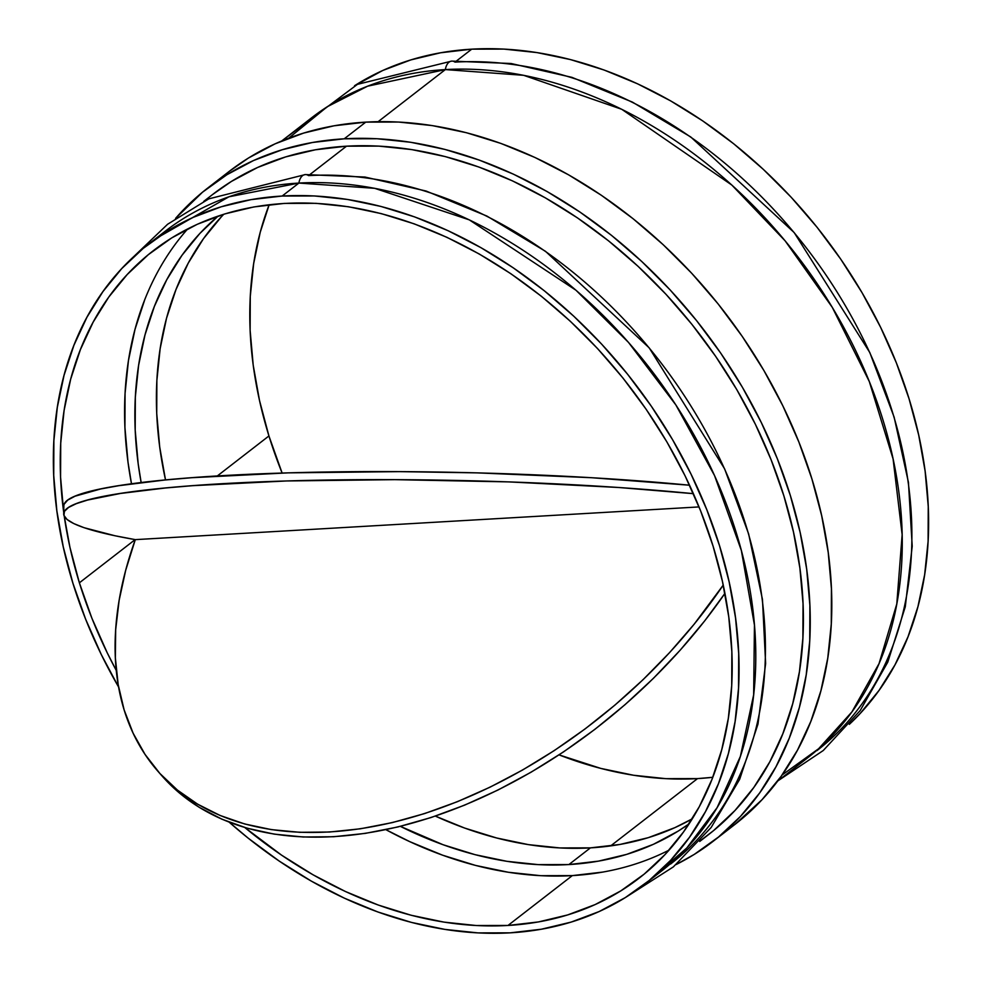 <?xml version="1.0" encoding="UTF-8"?>
<svg xmlns="http://www.w3.org/2000/svg" width="982" height="982" viewBox="0 0 982 982"><rect width="100%" height="100%" fill="white"/><g stroke="black" fill="none" stroke-linecap="round" stroke-linejoin="round"><path stroke-width="1.47" d="M723.243 585.088A396.777 251.367 138.8 0 1 158.004 771.373A396.777 251.367 138.8 0 1 135.295 539.634L125.696 570.284L119.129 600.37L115.68 629.634L115.36 657.793L118.171 684.589L124.1 709.777L133.086 733.137L145.054 754.434L159.882 773.472L177.435 790.093L197.566 804.135L220.078 815.465L244.751 823.984L271.388 829.618L299.719 832.306L329.486 832.024L360.431 828.783L392.26 822.609L424.678 813.55L457.379 801.693L490.079 787.159L522.473 770.072L554.253 750.592L585.137 728.889L614.83 705.174L643.075 679.667L669.589 652.6L694.151 624.208L723.243 585.088M160.103 773.706A396.777 251.367 -41.2 0 0 162.14 776.087A396.777 251.367 -41.2 0 0 724.925 593.374L704.695 620.882L680.133 650.231L653.472 678.28L624.945 704.745L594.834 729.381L563.435 751.954L531.029 772.233L497.96 790.031L464.523 805.179L431.061 817.527L397.87 826.967L365.292 833.387L333.622 836.738L303.18 836.995L274.248 834.135L247.108 828.207L222.03 819.246L199.248 807.364L178.982 792.658L161.429 775.277M699.024 506.921L135.295 539.634A396.777 42.103 1.3 0 1 63.695 513.819A396.777 42.103 1.3 0 1 280.619 481.143A396.777 42.103 1.3 0 1 693.39 493.664L618.476 487.477L508.676 481.892L394.899 479.658L286.499 480.959L192.423 485.697L165.627 487.968L120.393 493.467L87.656 500.034L76.351 503.643L68.593 507.424L64.444 511.352L63.928 515.378L67.058 519.478L73.822 523.602L84.133 527.715L115.017 535.767L135.295 539.634L699.024 506.921M64.211 504.134L67.733 500.083L75.037 496.192L100.692 488.962L118.785 485.697L164.632 480.038L191.956 477.694L288.254 472.858L399.404 471.63L477.043 472.87L591.385 477.694L689.56 485.218A396.777 42.103 -178.7 0 0 278.606 473.164A396.777 42.103 -178.7 0 0 63.867 505.767L63.695 513.819M207.619 188.127A412.98 305.451 52.2 0 0 175.569 218.372L202.513 192.202L226.891 174.735L253.516 160.545L282.129 149.767L312.472 142.488L344.228 138.806L365.77 122.124A412.98 305.451 -127.8 0 0 229.162 171.433L207.619 188.127A412.98 305.451 52.2 0 1 344.228 138.806L377.113 138.744L410.795 142.292L444.969 149.436L479.277 160.091L513.414 174.158L547.048 191.502L579.834 211.965L611.479 235.336L641.676 261.408L670.117 289.899L696.545 320.574L720.702 353.103L742.355 387.19L761.283 422.505L777.327 458.704L790.314 495.444L800.134 532.367L806.676 569.118L809.88 605.354L809.733 640.706L806.21 674.843L799.36 707.445L789.258 738.182L775.976 766.758L759.675 792.916L740.477 816.398L718.591 836.959L694.213 854.426L676.193 864.516A412.98 305.451 52.2 0 0 713.484 841.034L735.027 824.352A412.98 305.451 -127.8 0 0 775.755 391.879A412.98 305.451 -127.8 0 0 365.77 122.124L398.655 122.05L432.338 125.61L466.499 132.742L500.82 143.397L534.957 157.476L568.578 174.821L601.377 195.283L633.022 218.655L663.206 244.714L691.659 273.217L718.087 303.88L742.245 336.409L763.886 370.496L782.826 405.812L798.869 442.023L811.856 478.762L821.676 515.685L828.219 552.436L831.423 588.66L831.275 624.012L827.752 658.161L820.903 690.751L810.801 721.488L797.519 750.076L781.206 776.234L762.02 799.704L734.818 824.512M507.976 925.461A396.777 293.471 52.2 0 1 244.825 827.531L281.601 855.175L313.111 874.839L345.418 891.509L378.217 905.023L411.188 915.261L444.011 922.123L476.38 925.535L507.976 925.461L538.492 921.926L567.633 914.942L595.129 904.582L620.71 890.944L644.131 874.164L665.158 854.414L683.595 831.852L699.27 806.725L712.024 779.254L721.733 749.72L728.313 718.407L731.7 685.608L731.848 651.643L728.754 616.831L722.47 581.528L713.042 546.041L700.571 510.75L685.154 475.963L666.962 442.035L646.156 409.285L622.956 378.021L597.559 348.561L570.223 321.175L541.217 296.134L510.812 273.683L479.314 254.031L447.006 237.362L414.208 223.847L381.237 213.61L348.414 206.748L316.044 203.335L284.449 203.397L253.933 206.932L224.792 213.916L197.296 224.277L171.715 237.914L148.294 254.694L127.267 274.457L108.818 297.006L93.155 322.145L80.401 349.604L70.679 379.138L64.1 410.451L60.724 443.25L60.577 477.215L63.72 512.469A396.777 293.471 52.2 0 1 153.192 250.778A396.777 293.471 52.2 0 1 713.042 546.041A396.777 293.471 52.2 0 1 639.221 878.08A396.777 293.471 52.2 0 1 507.976 925.461L572.31 875.613L507.976 925.461M116.281 670.461A396.777 293.471 52.2 0 1 79.382 582.817L135.148 539.609L79.382 582.817L91.854 618.12L107.271 652.895L116.281 670.461M385.877 829.667A396.777 293.471 -127.8 0 0 572.31 875.613L540.714 875.686L508.357 872.262L475.521 865.412L442.551 855.175L409.764 841.648L385.877 829.667M156.752 238.098L228.929 196.793L298.896 183.069A404.879 299.461 -127.8 0 0 164.964 231.421L148.233 244.371A404.879 299.461 52.2 0 1 282.165 196.032L298.896 183.069A12.152 7.291 -93.3 0 1 305.156 174.587A12.152 7.291 -93.3 0 1 308.532 175.606A404.879 299.461 52.2 0 1 710.477 440.071A404.879 299.461 52.2 0 1 670.546 864.062M510.247 932.839A404.879 299.461 52.2 0 1 229.187 822.192L248.237 838.198L279.269 861.116L311.417 881.173L344.387 898.174L377.849 911.971L411.495 922.417L444.993 929.414L478.013 932.9L510.247 932.839A404.879 299.461 52.2 0 0 644.18 884.487A404.879 299.461 52.2 0 0 684.123 460.497A404.879 299.461 52.2 0 0 282.165 196.032L314.412 195.958L347.432 199.444L380.93 206.441L414.576 216.887L448.038 230.684L481.008 247.697L513.156 267.755L544.175 290.66L573.783 316.216L601.671 344.154L627.584 374.228L651.262 406.118L672.486 439.543L691.046 474.159L706.782 509.658L719.511 545.673L729.135 581.872L735.543 617.899L738.697 653.423L738.538 688.087L735.088 721.549L728.386 753.513L718.468 783.648L705.457 811.672L689.462 837.315L670.645 860.33L649.188 880.486L625.288 897.609L599.192 911.529L571.131 922.098L541.389 929.217L510.247 932.839M305.156 174.587A12.152 7.291 86.7 0 0 298.896 183.069L282.165 196.032L251.036 199.641L221.294 206.76L193.233 217.341L167.136 231.249L143.237 248.372L121.78 268.54L102.963 291.556L86.968 317.198L73.945 345.222L64.039 375.357L57.324 407.309L53.875 440.783L53.728 475.435L56.87 510.959L63.29 546.986L72.913 583.185L85.643 619.212L101.367 654.699L118.601 687.019A404.879 299.461 52.2 0 1 148.233 244.371M212.394 194.669L231.47 181.4L257.579 167.48L285.627 156.911L315.369 149.792L346.511 146.183L378.745 146.109L411.777 149.595L445.276 156.592L478.909 167.038L512.383 180.835L545.341 197.848L577.502 217.906L608.521 240.811L638.116 266.368L666.005 294.305L691.917 324.367L715.596 356.27L736.831 389.682L755.391 424.31L771.116 459.797L783.857 495.824L793.468 532.023L799.888 568.05L803.031 603.574L802.883 638.226L799.434 671.7L792.719 703.652L782.814 733.787L769.802 761.823L753.808 787.466L734.99 810.481L713.533 830.637L700.485 840.58A404.879 299.461 -127.8 0 0 708.525 834.639A404.879 299.461 -127.8 0 0 748.456 410.648A404.879 299.461 -127.8 0 0 346.511 146.183L310.165 174.342L346.511 146.183A404.879 299.461 -127.8 0 0 212.578 194.522L203.753 201.371M590.428 847.871A384.637 284.485 -127.8 0 0 692.261 818.828L674.916 827.63L648.267 837.671L620.01 844.446L590.428 847.871L568.885 864.565L590.428 847.871L559.801 847.932L528.426 844.63L496.61 837.977L464.646 828.059L435.357 816.103A384.637 284.485 -127.8 0 0 590.428 847.871M689.057 823.873A384.637 284.485 52.2 0 1 568.885 864.565A384.637 284.485 52.2 0 1 400.349 826.353L443.103 844.741L475.067 854.671L506.884 861.312L538.259 864.626L568.885 864.565L598.468 861.128L626.725 854.365L653.386 844.324L678.181 831.103L689.057 823.873M288.696 138.192L327.288 106.719L367.612 86.183L445.362 69.587L378.144 121.67L445.362 69.587A404.879 299.461 -127.8 0 0 311.429 117.938L281.699 140.978M451.622 61.105A12.152 7.291 86.7 0 0 445.362 69.587A12.152 7.291 -93.3 0 1 451.622 61.105A12.152 7.291 -93.3 0 1 454.997 62.124A404.879 299.461 52.2 0 1 856.942 326.589A404.879 299.461 52.2 0 1 817.012 750.579M471.728 49.161A404.879 299.461 -127.8 0 0 354.539 85.741L382.784 70.471L410.844 59.902L440.587 52.782L471.728 49.161L456.63 60.859L471.728 49.161L503.962 49.1L536.982 52.586L570.481 59.583L604.126 70.029L637.588 83.826L670.559 100.827L702.707 120.884L733.738 143.802L763.333 169.358L791.222 197.296L817.134 227.358L840.813 259.26L862.036 292.673L880.609 327.301L896.333 362.788L909.062 398.815L918.686 435.014L925.105 471.041L928.248 506.565L928.1 541.217L924.651 574.691L917.937 606.643L908.019 636.778L895.007 664.802L879.013 690.444L860.195 713.46L849.32 724.36A404.879 299.461 -127.8 0 0 867.143 301.609A404.879 299.461 -127.8 0 0 471.728 49.161M697.527 778.603L610.657 845.907L697.527 778.603A396.777 293.471 -127.8 0 0 712.797 777.29L697.527 778.603L665.931 778.665L633.562 775.252L600.739 768.39L559.028 754.876A396.777 293.471 -127.8 0 0 697.527 778.603M268.933 435.959A396.777 293.471 -127.8 0 0 282.129 473.054L268.933 435.959L259.506 400.472L253.209 365.169L250.128 330.357L250.275 296.392L253.663 263.593L260.23 232.28L269.178 204.71A396.777 293.471 -127.8 0 0 268.933 435.959L217.28 475.975L268.933 435.959M777.646 781.083L807.376 758.043A404.879 299.461 -127.8 0 0 847.319 334.052A404.879 299.461 -127.8 0 0 445.362 69.587L523.627 75.307L621.753 109.297L731.848 185.07L785.134 240.848L832.27 307.341L869.291 381.519L893.092 458.962L902.139 534.65L896.787 603.967L879.05 663.599L851.922 711.901L818.632 748.714L782.089 775.007M221.38 216.789L203.495 238.663L188.311 263.016L175.95 289.641L166.523 318.266L160.152 348.622L156.875 380.427L156.727 413.348L159.722 447.092L165.516 479.952A384.637 284.485 -127.8 0 1 223.822 214.223M141.162 482.592A384.637 284.485 52.2 0 1 218.139 216.065L199.837 233.483L181.965 255.345L166.768 279.71L154.407 306.335L144.992 334.96L138.609 365.316L135.332 397.109L135.197 430.042L138.18 463.786L141.162 482.592M602.825 872.077L572.31 875.613A396.777 293.471 -127.8 0 0 669.049 850.13M187.722 228.88A396.777 293.471 -127.8 0 0 131.49 483.831L128.004 462.178L124.923 427.366L125.07 393.401L128.446 360.603L135.025 329.289L144.735 299.755M298.896 183.069L374.658 188.311L469.273 219.858L576.017 290.267L628.468 342.374L675.874 404.965L714.552 475.607L741.361 550.497L754.446 625.068L753.648 694.875L740.367 756.422L717.106 807.646L686.835 847.945L652.392 877.81A404.879 299.461 -127.8 0 0 660.911 871.525A404.879 299.461 -127.8 0 0 700.841 447.534A404.879 299.461 -127.8 0 0 298.896 183.069M64.235 516.139L69.943 547.342L79.382 582.817A396.777 293.471 52.2 0 1 64.235 516.139M228.966 171.592L248.434 158.041L275.058 143.851L303.671 133.073L334.003 125.806L365.77 122.124L344.228 138.806A412.98 305.451 52.2 0 1 754.213 408.573A412.98 305.451 52.2 0 1 713.484 841.034M158.004 771.373L162.14 776.087M627.437 896.259L673.345 866.897L711.164 827.47L739.667 779.327L757.981 724.09L765.629 663.513L762.462 599.462L748.628 533.901L724.581 468.795L649.188 347.849L545.513 251.331L486.9 216.065L426.102 191.036L364.948 177.042L305.292 174.575L208.81 198.855L167.627 224.24L132.656 257.64M778.223 780.629L823.247 750.53L860.171 710.575L887.789 662.126L905.294 606.766L912.217 546.238L908.448 482.408L894.148 417.178L869.782 352.501L794.156 232.55L690.739 136.964L632.383 102.091L571.905 77.345L511.094 63.511L451.757 61.093L357.46 84.342L282.276 140.524M708.525 834.639L699.7 841.476M660.911 871.525L644.18 884.487"/></g></svg>
